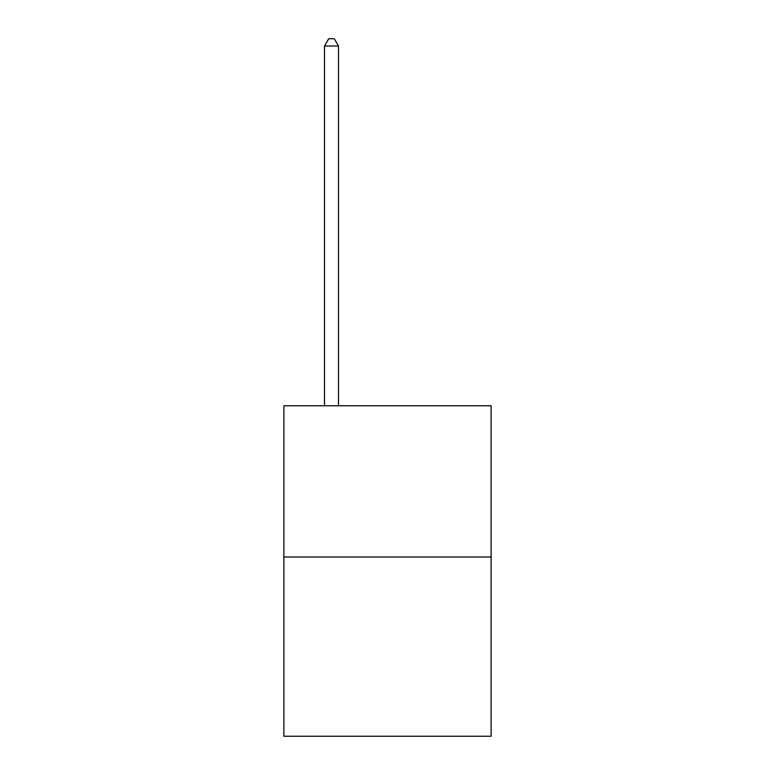 <?xml version="1.0" encoding="UTF-8"?>
<svg xmlns="http://www.w3.org/2000/svg" width="775" height="775" viewBox="0 0 775 775"><rect width="100%" height="100%" fill="white"/><g stroke="black" fill="none" stroke-linecap="round" stroke-linejoin="round"><path stroke-width="1.16" d="M491.127 557.002L491.127 405.761L283.873 405.761L283.873 736.25L491.127 736.25L491.127 557.002L283.873 557.002M338.491 405.761L338.491 46.035L324.483 46.035L324.483 405.761M324.483 46.035L328.687 38.75L334.287 38.75L338.491 46.035"/></g></svg>
